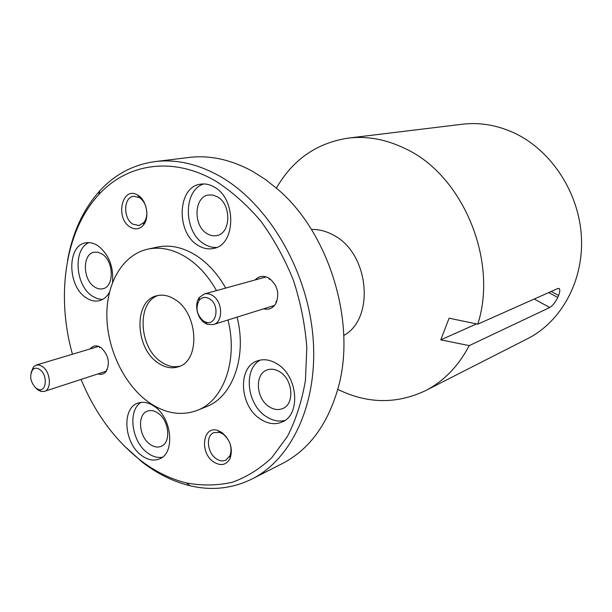 <?xml version="1.0" encoding="UTF-8"?>
<svg xmlns="http://www.w3.org/2000/svg" width="612" height="612" viewBox="0 0 612 612"><rect width="100%" height="100%" fill="white"/><g stroke="black" fill="none" stroke-linecap="round" stroke-linejoin="round"><path stroke-width="0.92" d="M337.763 389.362C367.223 403.828 396.377 404.303 425.233 390.785L527.613 338.658C561.173 321.728 583.886 280.923 581.4 236.622C578.952 192.344 551.098 150.147 514.218 132.965C497.013 125.07 479.678 122.155 462.221 124.244L348.174 138.113C316.687 142.994 292.758 159.663 276.387 188.106M81.067 379.432C94.914 412.939 114.62 439.821 140.186 460.071C154.859 471.378 170.343 479.028 186.637 483.006C202.044 485.844 217.191 485.614 232.078 482.317C246.567 477.192 259.84 468.93 271.904 457.539L287.403 436.471C295.902 419.847 301.915 401.135 305.442 380.358L306.819 347.601C305.105 324.895 300.622 302.435 293.385 280.212C284.672 258.631 273.809 238.925 260.804 221.093C246.843 204.745 231.803 191.403 215.676 181.06C172.416 155.831 126.722 163.748 98.716 194.731C64.979 231.03 55.929 295.718 72.461 354.226M67.473 261.056C72.392 232.797 83.201 209.342 99.894 190.692C115.018 174.275 133.462 164.567 155.226 161.576C176.264 159.028 197.837 163.932 219.953 176.294C267.406 203.146 306.612 268.461 312.793 334.833C319.074 401.265 292.467 458.793 252.029 478.989C232.292 488.651 211.576 490.885 189.865 485.698C173.15 481.59 157.284 473.749 142.267 462.159L123.693 445.406M252.029 478.989L282.392 463.529C309.045 449.736 327.619 424.583 338.115 388.054C356.765 323.021 329.18 232.552 277.404 188.993L265.31 179.408L252.779 171.459C231.091 159.61 209.847 154.951 189.054 157.46L155.226 161.576M130.234 227.121C135.214 229.997 139.59 229.339 143.361 225.147C149.94 217.773 146.75 200.193 137.907 195.266L137.769 195.19C122.232 185.199 114.727 218.239 130.234 227.121M145.924 206.741C144.554 202.564 142.359 199.497 139.345 197.561L133.569 196.253C123.402 197.171 122.981 218.622 132.911 224.183L139.039 225.537L143.904 222.508C146.077 219.708 147.056 216.082 146.834 211.645M213.343 461.754C220.595 466.352 226.172 465.265 230.081 458.48C233.111 448.711 230.472 440.12 222.164 432.684L217.903 430.511C202.977 425.088 199.214 452.237 213.343 461.754M215.96 458.533C219.402 460.966 222.692 461.509 225.82 460.163L229.959 455.764C232.491 447.609 230.288 440.433 223.349 434.237L219.785 432.409L213.833 432.6C205.663 435.614 207.085 452.513 215.96 458.533M98.05 373.886C101.424 374.957 104.193 374.062 106.35 371.201C110.206 362.755 108.485 354.937 101.179 347.761L98.624 346.384C95.227 345.26 92.443 346.101 90.27 348.901M263.619 308.83C269.058 310.123 273.243 308.173 276.173 302.971C279.646 293.087 277.274 284.832 269.073 278.223L268.836 278.077C263.55 275.293 258.968 275.92 255.105 279.959M94.416 286.852C97.216 288.734 100.008 289.369 102.785 288.742C114.413 286.86 113.954 261.072 102.028 254.026L98.081 252.282L94.164 252.205C82.276 253.858 82.574 279.569 94.416 286.852M207.238 233.746C210.352 235.612 213.504 236.224 216.694 235.589C231.053 233.593 231.68 204.201 217.329 196.781L212.999 195.083L208.638 194.991C193.851 196.582 192.948 226.004 207.238 233.746M268.928 406.575C273.663 409.696 278.253 410.354 282.706 408.548C294.732 404.127 293.033 379.822 280.021 371.989C275.538 369.135 271.2 368.47 267.016 369.992C254.561 374.062 255.931 398.42 268.928 406.575M149.81 444.151C153.734 447.02 157.498 447.754 161.101 446.355C171.184 442.889 169.325 420.75 158.233 413.299C154.469 410.637 150.873 409.918 147.438 411.134C137.103 414.393 138.756 436.471 149.81 444.151M198.242 245.488C203.261 248.556 208.348 249.535 213.504 248.441C235.972 245.121 236.768 198.586 214.078 186.958C209.656 184.434 205.196 183.493 200.721 184.151C177.205 186.476 175.728 233.08 198.242 245.488M203.88 183.944C182.774 189.881 183.447 232.575 204.4 244.134C208.325 246.537 212.356 247.653 216.503 247.477M260.039 418.845C267.628 423.925 274.987 424.973 282.124 421.989C300.913 414.875 298.021 376.403 277.473 364.125C270.504 359.711 263.78 358.64 257.292 360.912C237.456 367.177 239.522 405.756 260.039 418.845M260.314 360.07C243.155 368.975 246.758 404.111 265.815 416.29C272.172 420.589 278.521 421.966 284.863 420.436M141.456 455.389C147.714 460.033 153.719 461.203 159.48 458.916C175.254 453.37 172.179 418.302 154.652 406.598C148.792 402.466 143.2 401.319 137.876 403.155C121.467 408.189 124.045 443.096 141.456 455.389M141.035 402.398C127.487 410.453 131.549 441.581 147.438 452.842C152.419 456.567 157.376 458.036 162.31 457.256M112.57 282.277C113.656 266.472 108.768 254.286 97.897 245.718C93.797 243.071 89.742 242.115 85.726 242.849C66.876 245.351 67.343 286.011 85.978 297.654C90.469 300.722 94.936 301.724 99.389 300.676C103.566 299.566 106.909 296.766 109.441 292.261M88.992 242.62C72.797 248.962 75.222 285.414 92.274 296.093L97.308 298.664L102.434 299.505M158.057 362.908C164.926 367.636 171.72 368.921 178.421 366.779C200.522 360.996 198.41 313.398 174.978 299.498C168.782 295.519 162.708 294.273 156.756 295.764C133.523 300.576 134.824 348.052 158.057 362.908M158.355 295.412C136.468 302.014 138.717 347.509 161.163 361.868C167.42 366.183 173.678 367.621 179.936 366.183M225.713 288.068C217.535 273.671 207.506 262.701 195.626 255.15C182.628 247.225 169.914 244.532 157.483 247.08L147.951 249.107C122.943 254.523 106.526 282.668 106.84 315.67C107.138 348.702 123.708 383.846 147.744 401.541C164.322 413.398 180.785 416.351 197.148 410.415C223.479 400.753 238.282 360.361 227.978 319.992M216.51 290.608C208.264 276.05 198.173 264.95 186.239 257.315C173.181 249.283 160.413 246.552 147.951 249.107M343.76 335.475C375.271 318.623 369.22 253.345 333.708 235.283C326.395 231.175 318.967 229.232 311.432 229.469M477.758 324.169L557.838 288.512L559.322 288.68C560.141 289.813 559.896 292.069 558.588 295.458L557.746 297.432C555.176 302.558 552.514 305.916 549.752 307.507L469.22 345.619L440.762 339.844L449.093 318.186L477.758 324.169C498.39 260.781 462.863 175.499 405.863 148.923C386.555 139.414 367.33 135.81 348.174 138.113M425.233 390.785C443.692 381.33 458.357 366.274 469.22 345.619M197.148 410.415L206.183 406.773C232.445 397.127 247.271 357.087 237.081 317.138M476.595 323.932L440.762 339.844M39.994 369.679C37.156 367.682 34.7 367.713 32.635 369.77C29.231 375.936 30.348 382.072 35.986 388.169L38.786 389.569C46.65 391.963 47.728 375.034 39.994 369.679M31.082 372.632L33.484 366.825L36.192 365.073L39.382 365.035L42.687 366.687C50.666 372.188 51.821 389.607 44.385 391.397L41.165 391.504L37.661 389.752L35.894 388.092M209.61 298.885C205.464 296.506 201.96 297.019 199.091 300.423C195.282 307.997 196.72 314.828 203.406 320.933L205.456 321.981C216.449 326.754 220.442 305.235 209.61 298.885M204.76 323.006C197.033 318.225 194.042 304.072 199.382 297.455L204.339 293.967C207.032 293.263 209.763 293.775 212.517 295.504C222.883 301.494 223.426 322.164 213.374 324.559L207.315 324.314L204.76 323.006M549.752 307.507L534.222 299.031M558.588 295.458L551.183 291.48M548.727 292.567L557.746 297.432M98.716 194.731L99.894 190.692M143.904 222.508L143.361 225.147M229.959 455.764L230.081 458.48M106.672 369.426L106.35 371.201M276.02 301.349L276.173 302.971M269.586 279.523L268.836 278.077M99.901 347.662L98.624 346.384M219.785 432.409L217.903 430.511M139.238 197.492L137.769 195.19M186.637 483.006L189.865 485.698M559.322 288.68L558.695 288.351M32.635 369.77L33.484 366.825M36.192 365.073L98.654 346.392M44.385 391.397L106.373 371.17M38.786 389.569L41.165 391.504M199.091 300.423L199.382 297.455M204.339 293.967L266.212 276.892M213.374 324.559L274.62 305.38M205.456 321.981L207.315 324.314"/></g></svg>
